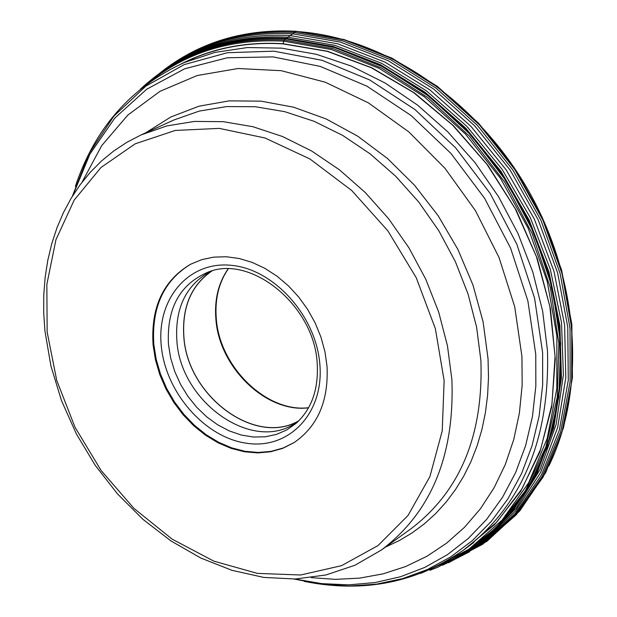 <?xml version="1.0" encoding="UTF-8"?>
<svg xmlns="http://www.w3.org/2000/svg" width="617" height="617" viewBox="0 0 617 617"><rect width="100%" height="100%" fill="white"/><g stroke="black" fill="none" stroke-linecap="round" stroke-linejoin="round"><path stroke-width="0.93" d="M429.895 570.301L437.808 567.247L475.761 546.045L508.261 516.013L533.929 478.036L551.598 433.373L560.367 383.635L559.712 330.727L549.508 276.771L530.072 223.971L502.153 174.542L466.915 130.542L425.846 93.745L380.689 65.595L333.327 47.1L285.686 38.802C235.108 36.125 191.247 49.013 154.103 77.472L145.728 84.359M298.89 420.732C255.207 446.492 187.275 396.045 183.889 336.666C181.976 307.058 191.37 285.123 212.086 270.871M211.77 270.956C191.216 285.262 181.892 307.166 183.812 336.658C187.198 395.944 254.89 446.423 298.659 420.956M298.559 421.064L295.535 423.1C252.276 452.94 180.295 401.983 176.855 340.53C174.919 308.994 185.424 286.35 208.361 272.598L211.631 270.994M190.992 264.03C163.829 280.357 151.443 307.212 153.834 344.587L156.209 359.426L160.505 374.133L166.629 388.378L174.441 401.844L183.773 414.231L194.401 425.26L206.101 434.677L218.611 442.266L231.653 447.842L244.934 451.282L258.137 452.469L270.971 451.382L283.134 448.011L294.324 442.428M153.085 345.003C150.687 307.413 163.196 280.48 190.614 264.23L201.728 259.657L213.706 257.135L226.277 256.741L239.188 258.508L252.137 262.387L264.847 268.326L277.025 276.192L288.386 285.818L298.682 296.993L307.675 309.456L315.156 322.946L320.956 337.137L324.943 351.705L327.033 366.336C328.691 400.965 317.67 426.409 293.97 442.659L282.787 448.328L270.616 451.767L257.767 452.924L244.525 451.791L231.213 448.397L218.133 442.844L205.577 435.263L193.831 425.846L183.149 414.809L173.786 402.4L165.934 388.903L159.78 374.627L155.469 359.881L153.085 345.003M296.199 31.282L284.29 39.989L283.018 43.892C246.954 41.701 213.898 47.987 183.835 62.741M465.38 548.783L496.546 522.352L522.005 488.803L540.731 449.091L551.93 404.459L555.061 356.379L549.863 306.533L536.435 256.695L515.203 208.693L486.898 164.284L452.585 125.104L413.544 92.542L371.233 67.7L327.195 51.342L283.018 43.892M455.076 559.179L469.645 551.76M548.922 465.789C586.736 388.24 579.201 278.306 527.196 188.416C475.09 98.573 383.481 37.344 297.386 31.567M159.109 73.724C197.224 42.874 242.743 28.775 295.682 31.444L344.062 39.843L392.134 58.677L437.908 87.375L479.44 124.889L514.94 169.737L542.867 220.061L562.056 273.724L571.758 328.46L571.666 381.969L561.948 432.093L543.191 476.879L516.352 514.701L482.656 544.287L443.546 564.763M443.469 564.794L482.286 544.086L515.673 514.347L542.212 476.44L560.676 431.653L570.139 381.599L570.023 328.221L560.182 273.67L540.908 220.215L512.958 170.115L477.504 125.482L436.072 88.154L390.438 59.602L342.535 40.861L294.317 32.493C242.018 29.832 196.923 43.591 159.047 73.778M159.888 73.176C197.309 44.285 241.555 31.166 292.635 33.819L340.538 42.118L388.155 60.682L433.55 88.956L474.812 125.93L510.19 170.161L538.186 219.837L557.629 272.899L567.771 327.118L568.288 380.265L559.326 430.203L541.425 475.028L515.473 513.113L482.679 543.184L444.417 564.37M161.693 71.888C198.335 45.08 241.201 32.979 290.291 35.601L337.723 43.799L384.885 62.078L429.902 89.905L470.902 126.315L506.179 169.899L534.26 218.912L553.989 271.349L564.609 325.043L565.789 377.82L557.629 427.589L540.623 472.468L515.635 510.861L483.79 541.487L446.423 563.437M164.176 70.176C199.877 45.658 241.139 34.683 287.969 37.244L334.915 45.342L381.615 63.304L426.224 90.684L466.969 126.477L502.138 169.382L530.327 217.685L550.356 269.459L561.509 322.598L563.39 374.982L556.094 424.581L540.076 469.529L516.113 508.246L485.294 539.466L448.898 562.257M160.25 72.914C196.391 47.27 238.409 35.755 286.327 38.362L333.435 46.506L380.296 64.623L425.036 92.195L465.85 128.267L501.035 171.457L529.139 220.061L549.007 272.089L559.897 325.444L561.455 377.959L553.765 427.581L537.307 472.437L512.889 510.945L481.63 541.826L444.818 564.177M158.083 74.48C194.509 48.049 237.051 36.156 285.71 38.786L332.956 46.977L379.949 65.201L424.804 92.936L465.681 129.2L500.881 172.621L528.923 221.449L548.667 273.686L559.364 327.203L560.668 379.825L552.678 429.471L535.88 474.265L511.115 512.619L479.509 543.261L442.389 565.28M421.203 573.193L462.017 555.092L497.641 527.388L526.525 490.901L547.302 446.878L558.902 396.962L560.629 343.145L552.246 287.676L533.983 232.971L506.58 181.429L471.226 135.331L429.509 96.653L383.296 67.022L334.638 47.548L285.617 38.856C228.174 36.064 179.863 52.754 140.684 88.917M140.236 89.326C179.269 53.633 227.287 37.19 284.29 39.989L333.157 48.658L381.684 68.063L427.774 97.586L469.398 136.11L504.706 182.046L532.101 233.411L550.41 287.954L558.886 343.268L557.298 396.97L545.875 446.816L525.306 490.816L496.639 527.334L461.231 555.13L420.632 573.378M148.358 83.056C186.064 52.399 231.167 38.431 283.666 41.169L331.522 49.576L379.077 68.31L424.373 96.815L465.465 134.051L500.603 178.529L528.252 228.413L547.256 281.591L556.873 335.802L556.804 388.787L547.21 438.394L528.676 482.695L502.13 520.077L468.797 549.284L430.103 569.452M181.036 63.991C211.793 48.226 245.805 41.478 283.056 43.722L327.504 51.242L371.796 67.762L414.331 92.866L453.526 125.768L487.916 165.333L516.182 210.142L537.284 258.531L550.449 308.708L555.285 358.816L551.698 407.035L539.975 451.69L520.679 491.279L494.641 524.566L462.904 550.588M228.089 268.912C218.433 282.864 214.361 299.5 215.857 318.827L215.865 318.881C218.973 367.447 266.336 413.274 308.554 407.814M168.472 344.525C166.59 308.091 179.963 283.897 208.6 271.927C251.512 254.482 314.547 305.955 317.207 363.552C318.65 389.196 311.654 409.086 296.237 423.223L286.951 429.833L276.532 434.391L265.256 436.805L253.433 437.021L241.355 435.047L229.354 430.951L217.724 424.843L206.757 416.899L196.738 407.32L187.915 396.345L180.511 384.268L174.711 371.388L170.662 358.03L168.472 344.525M161.238 345.497C156.525 298.589 188.964 260.559 231.791 265.372C274.542 269.459 316.513 316.629 319.899 364.94C323.925 413.328 289.118 449.585 247.008 443.314C204.944 437.746 165.341 392.343 161.238 345.497M444.14 380.658L435.355 328.645L416.251 277.743L387.838 230.804L351.721 190.499L309.981 159.009L264.994 137.984L219.266 128.382L175.243 130.457L135.169 143.823L100.98 167.508L74.202 200.062L55.939 239.704L46.846 284.406L47.154 332.015L56.725 380.373L75.012 427.234L101.157 470.563L134.005 508.439L172.143 539.135L213.891 561.169L257.397 573.386L300.649 574.998L341.548 565.673L377.997 545.59L408.03 515.465L429.895 476.617L442.227 430.913L444.14 380.658M44.948 331.044L50.933 366.035L61.484 400.572L76.346 433.882L95.172 465.249L117.546 493.962L142.99 519.383L170.971 540.932L200.864 558.069L232.031 570.347L263.775 577.419L295.35 579.001L325.992 574.951L354.914 565.265L381.337 550.056C431.198 512.403 454.706 455.554 451.875 379.517L447.456 345.798L438.702 312.133L425.776 279.239L408.963 247.872L388.633 218.742L365.256 192.512L339.381 169.76L311.608 150.972L282.571 136.534L252.916 126.716L223.308 121.672L194.386 121.433L166.737 125.937L140.923 135.007L126.871 142.319L113.698 151.011L101.481 161.022L90.29 172.266L80.202 184.653L71.256 198.088L63.512 212.472L57.003 227.704L51.759 243.676L47.794 260.281L45.134 277.411L43.768 294.965L43.707 312.819L44.933 330.866M140.923 135.007L173.57 120.122L199.191 111.099L226.616 106.579L255.291 106.733L284.622 111.638L313.968 121.248L342.697 135.416L370.146 153.872L395.705 176.254L418.766 202.067L438.81 230.75L455.369 261.654L468.064 294.078L476.625 327.272L480.89 360.536C483.458 435.556 459.997 491.764 410.49 529.139L381.337 550.056M385.509 547.063L399.122 540.654L412.063 532.926L424.249 523.91L435.594 513.66L446.014 502.215L455.446 489.643L463.807 476.016L471.041 461.416L477.08 445.921L481.885 429.64L485.409 412.665L487.623 395.104L488.502 377.08L488.032 358.708L483.096 321.789L472.961 285.015L457.86 249.353L438.186 215.773L414.477 185.185L387.391 158.415L357.667 136.149L326.138 118.95L293.638 107.211L261.045 101.157L229.185 100.864L198.851 106.232L170.778 117.022L145.589 132.879M82.084 182.154L101.635 145.72L127.858 115.047L160.019 91.316L197.139 75.544L238.023 68.51L281.236 70.685L325.221 82.2L368.287 102.8L408.747 131.83L444.965 168.264L475.468 210.698L499.022 257.466L514.701 306.695L521.943 356.464L522.159 385.216L519.391 413.074L513.714 439.674L505.23 464.686L494.086 487.792L480.466 508.724L464.57 527.242L446.631 543.145L426.91 556.287L405.67 566.537L383.196 573.825L359.757 578.106L335.656 579.363L311.169 577.643M294.88 579.016L321.897 583.643L348.744 584.847L375.074 582.548L400.526 576.733L424.758 567.424L447.402 554.683L468.118 538.626L486.597 519.429L502.516 497.325L515.619 472.568L525.661 445.505L532.456 416.498L535.849 385.964L535.757 354.312L527.874 300.895L510.583 248.111L484.561 198.234L450.919 153.409L411.13 115.541L366.938 86.172L320.262 66.412L273.076 56.895L227.28 57.782L184.66 68.78L146.753 89.195L114.855 118.017L89.966 153.965L72.783 195.597M72.359 196.283L89.126 153.386L113.86 116.166L145.859 86.133L184.121 64.623L227.326 52.723L273.902 51.165L322.02 60.289L369.706 79.948L414.925 109.525L455.685 147.887L490.176 193.453L516.845 244.255L534.561 298.073L542.613 352.6L542.659 384.977L539.096 416.228L532.016 445.89L521.573 473.524L507.968 498.744L491.464 521.203L472.337 540.623L450.911 556.781L427.527 569.491L402.546 578.638L376.339 584.16L349.276 586.042L321.735 584.307L294.078 579.047M304.173 581.368C364.169 593.446 418.01 582.494 465.719 548.528C522.722 503.95 549.971 437.985 547.472 350.633L542.667 311.238L532.764 271.881L517.956 233.419L498.551 196.715L474.99 162.603L447.803 131.861L417.64 105.16L385.178 83.056L351.181 66.011L316.39 54.311L281.591 48.149L247.502 47.548L214.832 52.422L184.228 62.572L193.591 58.53M163.598 70.161C201.096 41.617 245.281 28.652 296.137 31.282L344.163 39.557L391.864 58.091L437.314 86.326L478.63 123.246L514.054 167.423L542.104 217.061L561.617 270.092L571.836 324.326L572.437 377.542L563.552 427.612L545.698 472.622L519.761 510.945L486.936 541.294L448.605 562.758M308.608 407.714C266.829 412.966 219.374 367.007 216.282 318.434C214.785 299.206 218.765 282.702 228.213 268.919M75.367 186.365C94.74 128.321 131.028 87.059 184.228 62.572M465.719 548.528L473.887 542.412"/></g></svg>
